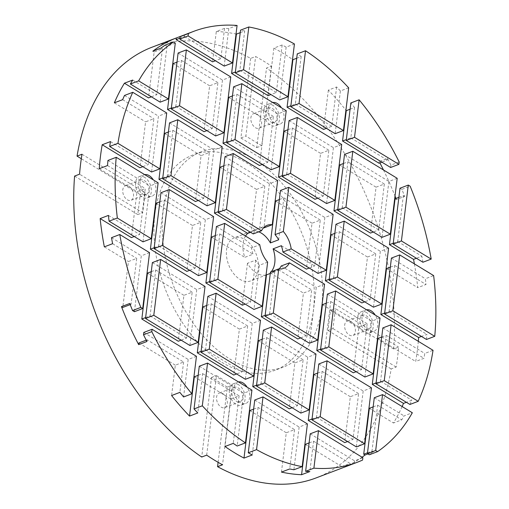 <?xml version="1.0" encoding="UTF-8"?>
<svg xmlns="http://www.w3.org/2000/svg" width="509" height="509" viewBox="0 0 509 509"><rect width="100%" height="100%" fill="white"/><g stroke="black" fill="none" stroke-linecap="round" stroke-linejoin="round"><path stroke-width="0.38" stroke-dasharray="2.54 1.91" d="M350.854 321.51A7.775 4.982 -110.8 0 1 355.339 329.037A7.775 4.982 -110.8 0 1 352.794 335.514A7.775 4.982 -110.8 0 1 349.199 334.979A7.775 4.982 -110.8 0 1 344.714 327.452A7.775 4.982 -110.8 0 1 347.265 320.975A7.775 4.982 -110.8 0 1 350.854 321.51M364.508 329.158A7.775 4.982 69.2 0 0 368.102 329.692A7.775 4.982 69.2 0 0 370.647 323.215A7.775 4.982 69.2 0 0 366.162 315.688A7.775 4.982 69.2 0 0 362.573 315.154A7.775 4.982 69.2 0 0 360.022 321.631A7.775 4.982 69.2 0 0 364.508 329.158M128.962 186.326A7.775 4.982 -110.8 0 1 133.447 193.853A7.775 4.982 -110.8 0 1 130.896 200.33A7.775 4.982 -110.8 0 1 127.307 199.795A7.775 4.982 -110.8 0 1 122.815 192.268A7.775 4.982 -110.8 0 1 125.367 185.791A7.775 4.982 -110.8 0 1 128.962 186.326M142.615 193.974A7.775 4.982 69.2 0 0 146.204 194.508A7.775 4.982 69.2 0 0 148.755 188.031A7.775 4.982 69.2 0 0 144.27 180.504A7.775 4.982 69.2 0 0 140.675 179.97A7.775 4.982 69.2 0 0 138.124 186.447A7.775 4.982 69.2 0 0 142.615 193.974M222.751 393.616A7.775 4.982 -110.8 0 1 227.243 401.143A7.775 4.982 -110.8 0 1 224.692 407.62A7.775 4.982 -110.8 0 1 221.097 407.085A7.775 4.982 -110.8 0 1 216.611 399.559A7.775 4.982 -110.8 0 1 219.163 393.082A7.775 4.982 -110.8 0 1 222.751 393.616M236.411 401.264A7.775 4.982 69.2 0 0 240 401.798A7.775 4.982 69.2 0 0 242.551 395.321A7.775 4.982 69.2 0 0 238.059 387.794A7.775 4.982 69.2 0 0 234.471 387.26A7.775 4.982 69.2 0 0 231.919 393.737A7.775 4.982 69.2 0 0 236.411 401.264M257.058 114.22A7.775 4.982 -110.8 0 1 261.543 121.746A7.775 4.982 -110.8 0 1 258.998 128.23A7.775 4.982 -110.8 0 1 255.403 127.695A7.775 4.982 -110.8 0 1 250.918 120.169A7.775 4.982 -110.8 0 1 253.469 113.685A7.775 4.982 -110.8 0 1 257.058 114.22M270.712 121.874A7.775 4.982 69.2 0 0 274.306 122.408A7.775 4.982 69.2 0 0 276.851 115.925A7.775 4.982 69.2 0 0 272.366 108.398A7.775 4.982 69.2 0 0 268.777 107.863A7.775 4.982 69.2 0 0 266.226 114.347A7.775 4.982 69.2 0 0 270.712 121.874M221.86 362.325A115.231 73.76 69.2 0 0 275.07 370.247A115.231 73.76 69.2 0 0 312.844 274.262A115.231 73.76 69.2 0 0 246.369 162.759A115.231 73.76 69.2 0 0 193.159 154.838A115.231 73.76 69.2 0 0 155.385 250.816A115.231 73.76 69.2 0 0 221.86 362.325M254.64 159.61A115.231 73.76 -110.8 0 1 321.115 271.119A115.231 73.76 -110.8 0 1 283.341 367.097A115.231 73.76 -110.8 0 1 230.138 359.176A115.231 73.76 -110.8 0 1 163.663 247.673A115.231 73.76 -110.8 0 1 201.437 151.688A115.231 73.76 -110.8 0 1 254.64 159.61M366.595 309.822A11.402 7.298 69.2 0 0 365.837 310.038A11.402 7.298 69.2 0 0 362.096 319.531A11.402 7.298 69.2 0 0 368.675 330.57A11.402 7.298 69.2 0 0 373.937 331.353A11.402 7.298 69.2 0 0 375.209 315.065M366.55 312.551A11.402 7.298 69.2 0 0 361.282 311.769A11.402 7.298 69.2 0 0 357.547 321.262A11.402 7.298 69.2 0 0 364.126 332.301A11.402 7.298 69.2 0 0 369.388 333.083A11.402 7.298 69.2 0 0 373.122 323.584A11.402 7.298 69.2 0 0 366.55 312.551M144.696 174.632A11.402 7.298 69.2 0 0 143.939 174.854A11.402 7.298 69.2 0 0 140.204 184.347A11.402 7.298 69.2 0 0 146.777 195.38A11.402 7.298 69.2 0 0 152.045 196.169A11.402 7.298 69.2 0 0 153.311 179.881M144.651 177.367A11.402 7.298 69.2 0 0 139.39 176.585A11.402 7.298 69.2 0 0 135.648 186.078A11.402 7.298 69.2 0 0 142.227 197.11A11.402 7.298 69.2 0 0 147.495 197.899A11.402 7.298 69.2 0 0 151.23 188.4A11.402 7.298 69.2 0 0 144.651 177.367M272.799 102.532A11.402 7.298 69.2 0 0 272.041 102.748A11.402 7.298 69.2 0 0 268.3 112.247A11.402 7.298 69.2 0 0 274.879 123.28A11.402 7.298 69.2 0 0 280.141 124.062A11.402 7.298 69.2 0 0 281.413 107.781M272.754 105.261A11.402 7.298 69.2 0 0 267.486 104.479A11.402 7.298 69.2 0 0 263.751 113.978A11.402 7.298 69.2 0 0 270.33 125.01A11.402 7.298 69.2 0 0 275.592 125.793A11.402 7.298 69.2 0 0 279.333 116.294A11.402 7.298 69.2 0 0 272.754 105.261M238.492 381.922A11.402 7.298 69.2 0 0 237.735 382.138A11.402 7.298 69.2 0 0 233.994 391.637A11.402 7.298 69.2 0 0 240.572 402.67A11.402 7.298 69.2 0 0 245.841 403.452A11.402 7.298 69.2 0 0 247.107 387.171M238.447 384.651A11.402 7.298 69.2 0 0 233.186 383.869A11.402 7.298 69.2 0 0 229.444 393.368A11.402 7.298 69.2 0 0 236.023 404.401A11.402 7.298 69.2 0 0 241.285 405.183A11.402 7.298 69.2 0 0 245.026 395.69A11.402 7.298 69.2 0 0 238.447 384.651M316.025 477.951A230.456 147.521 69.2 0 0 391.186 368.961L396.155 367.072A230.456 147.521 69.2 0 0 398.604 347.113L393.635 349.002A230.456 147.521 69.2 0 0 266.512 68.053L271.475 66.164A230.456 147.521 69.2 0 0 263.586 61.086A230.456 147.521 69.2 0 0 255.626 56.512L250.663 58.395A230.456 147.521 69.2 0 0 152.204 47.133M294.431 43.984L286.153 47.133A230.456 147.521 69.2 0 0 282.164 44.957L273.887 48.1A230.456 147.521 -110.8 0 1 283.443 53.534A230.456 147.521 -110.8 0 1 292.535 59.432M296.715 58.242L301.182 56.544A230.456 147.521 69.2 0 0 297.25 53.89M348.671 87.822L340.394 90.965A230.456 147.521 69.2 0 0 336.627 86.969L328.356 90.112A230.456 147.521 -110.8 0 1 345.923 110.224M350.077 109.225L354.544 107.526A230.456 147.521 69.2 0 0 350.847 102.945M399.19 161.977L390.912 165.126A230.456 147.521 69.2 0 0 387.483 158.414L379.205 161.557A230.456 147.521 -110.8 0 1 379.899 162.886M383.474 169.961A230.456 147.521 -110.8 0 1 395.009 196.003M395.964 198.427A230.456 147.521 -110.8 0 1 396.409 199.573L404.68 196.429A230.456 147.521 69.2 0 0 401.881 189.361L410.159 186.211M422.928 262.237A230.456 147.521 69.2 0 0 421.821 256.205L416.407 258.267M414.383 263.859A230.456 147.521 -110.8 0 1 417.73 287.636L426.008 284.493A230.456 147.521 69.2 0 0 425.359 278.735L433.636 275.592M426.472 339.471A230.456 147.521 69.2 0 0 426.898 334.368L421.477 336.43M418.315 341.329A230.456 147.521 -110.8 0 1 415.681 361.46L423.952 358.317A230.456 147.521 69.2 0 0 424.754 353.443L433.032 350.294M409.923 404.464A230.456 147.521 69.2 0 0 411.794 400.239L406.373 402.301M402.135 406.545A230.456 147.521 -110.8 0 1 393.457 422.998L401.728 419.849A230.456 147.521 69.2 0 0 404.057 415.904L412.335 412.761M369.292 454.785A230.456 147.521 69.2 0 0 373.313 451.871L367.899 453.933M362.058 457.203A230.456 147.521 -110.8 0 1 341.552 468.242L349.823 465.092A230.456 147.521 69.2 0 0 354.315 463.215L362.586 460.066M244.842 239.44A23.045 14.755 -110.8 0 1 258.133 261.741A23.045 14.755 -110.8 0 1 250.581 280.936A23.045 14.755 -110.8 0 1 239.936 279.352A23.045 14.755 -110.8 0 1 226.645 257.051A23.045 14.755 -110.8 0 1 234.197 237.856A23.045 14.755 -110.8 0 1 244.842 239.44M270.4 272.57A23.045 14.755 69.2 0 0 271.176 271.761M279.167 268.93A23.045 14.755 -110.8 0 1 278.423 269.655L270.381 272.709M270.298 273.416L274.765 271.717A23.045 14.755 -110.8 0 1 270.464 272.029M267.645 262.122L259.374 265.272A23.045 14.755 -110.8 0 1 255.741 260.124L247.469 263.274A23.045 14.755 69.2 0 0 256.491 273.059A23.045 14.755 69.2 0 0 266.067 274.975M206.858 130.603L212.278 128.542L217.916 82.643L209.638 85.792L204.001 131.691M237.079 25.45L228.808 28.599A230.456 147.521 69.2 0 0 224.577 28.345L216.306 31.488L212.577 61.843M224.577 28.345L220.855 58.694L215.434 60.756M198.281 200.451L203.702 198.389L209.339 152.49L201.061 155.639L195.424 201.539M189.704 270.298L195.125 268.237L200.762 222.338L192.485 225.487L186.848 271.386M181.128 340.146L186.548 338.084L192.186 292.185L183.908 295.335L178.271 341.234M146.255 340.171L147.152 339.827L183.609 362.033L175.331 365.182L171.603 395.531M183.609 362.033L179.881 392.388M228.808 28.599L224.202 66.1M230.762 76.923L222.49 80.066L215.625 135.948M222.185 146.77L213.914 149.913L207.048 205.795M213.608 216.618L205.337 219.761L198.472 275.643M205.032 286.465L196.76 289.615L189.895 345.49M196.455 356.313L188.184 359.462L183.577 396.963M232.467 95.927L236.933 94.229L231.296 140.128L226.829 141.826M240.235 32.659L244.702 30.96L239.873 70.28L235.406 71.979M223.89 165.775L228.356 164.076L222.719 209.975L218.253 211.674M215.313 235.622L219.78 233.924L214.143 279.829L209.676 281.528M206.737 305.47L211.203 303.771L205.566 349.677L201.1 351.375M198.16 375.324L202.627 373.625L197.797 412.939M336.627 86.969L331.798 126.289L326.384 128.351M328.356 90.112L323.527 129.432M317.807 198.198L323.221 196.137L328.859 150.238L320.587 153.381L314.95 199.28M309.23 268.046L314.651 265.984L320.282 220.085L312.011 223.228L306.373 269.127M300.654 337.893L306.074 335.832L311.705 289.933L303.434 293.076L297.797 338.981M292.077 407.741L297.498 405.679L303.129 359.78L294.857 362.923L289.22 408.829M253.635 409.115L258.101 407.416L294.558 429.628L286.281 432.771L281.452 472.091M294.558 429.628L289.729 468.948M340.394 90.965L335.151 133.689M341.711 144.511L333.433 147.661L326.574 203.536M333.134 214.359L324.857 217.508L317.998 273.384M324.557 284.213L316.28 287.356L309.421 343.238M315.981 354.06L307.71 357.203L300.844 413.085M307.404 423.908L299.133 427.051L293.884 469.775M354.544 107.526L350.822 137.875L346.355 139.574M343.41 163.523L347.882 161.824L342.245 207.723L337.779 209.422M334.839 233.37L339.306 231.671L333.669 277.57L329.202 279.269M326.263 303.218L330.729 301.519L325.092 347.418L320.625 349.117M317.686 373.065L322.152 371.366L316.515 417.265L312.049 418.964M309.109 442.913L313.576 441.214L309.847 471.563M339.306 231.671L375.757 253.883L367.485 257.026L361.848 302.925M375.757 253.883L370.119 299.782L364.705 301.843M356.128 371.691L361.543 369.629L367.18 323.73L358.909 326.873L353.271 372.773M347.552 441.538L352.972 439.477L358.603 393.578L350.332 396.721L344.695 442.62M347.882 161.824L384.333 184.029L376.062 187.178L370.425 233.077M384.333 184.029L378.696 229.934L373.282 231.996M387.483 158.414L387.273 160.087L381.858 162.142M379.205 161.557L379.001 163.23M388.609 248.157L380.331 251.306L373.472 307.181M397.185 178.309L388.908 181.458L382.049 237.334M380.032 318.004L371.755 321.154L364.896 377.029M371.455 387.852L363.178 391.001L356.319 446.877M390.912 165.126L390.626 167.486M390.308 267.168L394.78 265.469L389.143 311.368L384.677 313.067M381.731 337.015L386.204 335.316L380.567 381.216L376.1 382.914M398.884 197.32L403.351 195.621L397.72 241.52L393.253 243.219M313.576 441.214L350.027 463.425L341.755 466.568L341.552 468.242M350.027 463.425L349.823 465.092M362.879 457.706L354.601 460.849L354.315 463.215M373.161 406.863L377.627 405.164L371.99 451.063L367.523 452.762M286.153 47.133L279.676 99.898M286.236 110.72L277.959 113.863L271.1 169.745M277.659 180.568L269.388 183.711L263.961 227.879M260.506 320.263L252.235 323.406L245.37 379.288M251.93 390.11L243.658 393.253L237.175 446.018M282.164 44.957L276.33 92.492L270.909 94.553M273.887 48.1L268.052 95.635M262.332 164.401L267.753 162.339L273.384 116.44L265.113 119.583L259.475 165.489M228.356 164.076L264.807 186.288L256.536 189.431L251.389 231.341L259.666 228.197A23.045 14.755 -110.8 0 1 263.535 227.835M264.807 186.288L259.666 228.197M211.203 303.771L247.66 325.983L239.383 329.132L233.746 375.031M247.66 325.983L242.023 371.882L236.602 373.943M202.627 373.625L239.084 395.83L230.806 398.98L224.972 446.514M239.084 395.83L233.243 443.364M301.182 56.544L295.347 104.078L290.881 105.777M287.941 129.725L292.408 128.026L286.771 173.925L282.304 175.624M262.211 339.268L266.678 337.569L261.041 383.468L256.574 385.167M258.101 407.416L252.267 454.957M279.365 199.573L283.831 197.874L278.684 239.784M274.765 271.717L269.617 313.62L265.151 315.319M255.741 260.124L250.6 302.034L245.179 304.096M247.469 263.274L242.322 305.184M259.374 265.272L253.946 309.44M175.287 43.125L167.016 46.274L160.15 102.15M166.71 112.973L158.439 116.122L151.574 171.997M158.134 182.82L149.862 185.97L142.997 241.845M149.557 252.668L141.286 255.817L134.427 311.693M151.383 96.805L156.804 94.744L162.441 48.845L154.163 51.994L148.526 97.893M142.806 166.653L148.227 164.592L153.864 118.692L145.587 121.842L139.95 167.741M134.23 236.5L139.651 234.445L145.288 188.54L137.01 191.689L131.373 237.588M130.189 304.63L131.074 304.293L136.711 258.387L128.433 261.537L122.796 307.436M184.602 34.816L184.398 36.489L179.931 38.188M176.992 62.13L181.458 60.431L175.821 106.336L171.355 108.035M168.415 131.984L172.882 130.285L167.245 176.184L162.778 177.883M159.839 201.831L164.305 200.132L158.668 246.032L154.202 247.73M151.262 271.679L155.729 269.98L150.091 315.879L145.625 317.578M147.152 339.827L146.948 341.494M327.376 294.113L371.755 321.154M281.203 265.984L316.28 287.356M386.204 335.316L423.952 358.317M377.926 338.46L415.681 361.46M330.729 301.519L367.18 323.73M322.452 304.668L358.909 326.873M270.152 272.799L303.434 293.076M278.423 269.655L311.705 289.933M389.143 311.368L426.898 334.368M333.669 277.57L370.119 299.782M281.362 245.707L314.651 265.984M283.831 197.874L320.282 220.085M280.478 190.474L324.857 217.508M310.223 433.814L354.601 460.849M254.748 400.017L299.133 427.051M245.523 236.061A23.045 14.755 69.2 0 0 244.791 257.35L253.062 254.201A23.045 14.755 -110.8 0 1 251.51 247.896L259.781 244.746M253.227 233.924A23.045 14.755 -110.8 0 1 256.002 230.259L250.587 232.314M258.744 231.824A23.045 14.755 69.2 0 0 251.389 231.341M400.004 188.215L401.881 189.361M344.529 154.418L388.908 181.458M289.055 120.62L333.433 147.661M199.28 366.219L243.658 393.253M143.805 332.422L188.184 359.462M305.298 444.363L341.755 466.568M249.824 410.566L286.281 432.771M194.355 376.768L230.806 398.98M138.881 342.971L175.331 365.182M147.457 273.123L183.908 295.335M156.034 203.276L192.485 225.487M164.604 133.428L201.061 155.639M173.181 63.58L209.638 85.792M258.4 340.718L294.857 362.923M211.502 237.073L244.791 257.35M220.079 167.226L256.536 189.431M275.554 201.023L312.011 223.228M284.13 131.176L320.587 153.381M313.875 374.516L350.332 396.721M369.349 408.307L393.457 422.998M386.503 268.612L417.73 287.636M395.079 198.764L396.409 199.573M216.306 31.488A230.456 147.521 -110.8 0 1 236.03 34.027M152.834 51.186L154.163 51.994M114.36 102.818L145.587 121.842M99.255 168.689L137.01 191.689M104.332 246.852L128.433 261.537M331.028 234.814L367.485 257.026M339.605 164.967L376.062 187.178M228.656 97.378L265.113 119.583M202.926 306.921L239.383 329.132M129.744 303.485L131.074 304.293M371.99 451.063L373.313 451.871M316.515 417.265L352.972 439.477M261.041 383.468L297.498 405.679M205.566 349.677L242.023 371.882M150.091 315.879L186.548 338.084M112.604 243.703L136.711 258.387M111.503 237.671L141.286 255.817M374.274 397.758L404.057 415.904M377.627 405.164L401.728 419.849M322.152 371.366L358.603 393.578M318.799 363.967L363.178 391.001M152.382 262.574L196.76 289.615M155.729 269.98L192.186 292.185M263.325 330.169L307.71 357.203M207.857 296.372L252.235 323.406M266.678 337.569L303.129 359.78M108.423 215.415L139.651 234.445M380.567 381.216L411.794 400.239M325.092 347.418L361.543 369.629M269.617 313.62L306.074 335.832M214.143 279.829L250.6 302.034M158.668 246.032L195.125 268.237M107.533 165.54L145.288 188.54M107.959 160.437L149.862 185.97M382.851 327.911L424.754 353.443M216.427 226.524L251.51 247.896M219.78 233.924L253.062 254.201M160.959 192.726L205.337 219.761M164.305 200.132L200.762 222.338M110.472 141.591L148.227 164.592M222.719 209.975L256.002 230.259M167.245 176.184L203.702 198.389M122.637 99.669L153.864 118.692M124.508 95.444L158.439 116.122M225.003 156.677L269.388 183.711M169.535 122.879L213.914 149.913M172.882 130.285L209.339 152.49M391.427 258.063L425.359 278.735M335.953 224.265L380.331 251.306M394.78 265.469L426.008 284.493M132.696 80.059L156.804 94.744M397.72 241.52L421.821 256.205M342.245 207.723L378.696 229.934M286.771 173.925L323.221 196.137M231.296 140.128L267.753 162.339M175.821 106.336L212.278 128.542M161.111 48.037L162.441 48.845M165.139 45.129L167.016 46.274M292.408 128.026L328.859 150.238M236.933 94.229L273.384 116.44M233.58 86.829L277.959 113.863M178.105 53.031L222.49 80.066M181.458 60.431L217.916 82.643M403.351 195.621L404.68 196.429M350.822 137.875L387.273 160.087M295.347 104.078L331.798 126.289M239.873 70.28L276.33 92.492M244.702 30.96A230.456 147.521 69.2 0 0 240.541 30.133M184.398 36.489L220.855 58.694M393.635 349.002L330.449 310.503L328 330.462L332.962 328.572L335.412 308.619L398.604 347.113M330.449 310.503L335.412 308.619M396.155 367.072L332.962 328.572M328 330.462L391.186 368.961M206.679 455.141L216.452 375.578L232.301 385.237L222.528 464.8M218.1 462.312L227.338 387.12L211.483 377.468L201.717 457.031M211.483 377.468L216.452 375.578M227.338 387.12L232.301 385.237M82.006 154.233L145.199 192.733L142.743 212.686L79.557 174.193M74.594 176.076L137.78 214.575L140.23 194.616L81.306 158.719M140.23 194.616L145.199 192.733M137.78 214.575L142.743 212.686M250.663 58.395L240.891 137.958L245.86 136.068L255.626 56.512M271.475 66.164L261.709 145.727L245.86 136.068M240.891 137.958L256.746 147.616L266.512 68.053M256.746 147.616L261.709 145.727M368.102 329.692L352.794 335.514M146.204 194.508L130.896 200.33M240 401.798L224.692 407.62M274.306 122.408L258.998 128.23M283.341 367.097L275.07 370.247M361.282 311.769L365.837 310.038M139.39 176.585L143.939 174.854M267.486 104.479L272.041 102.748M233.186 383.869L237.735 382.138M283.678 268.351L250.581 280.936M267.295 225.264L234.197 237.856M241.285 405.183L245.841 403.452M275.592 125.793L280.141 124.062M147.495 197.899L152.045 196.169M369.388 333.083L373.937 331.353M201.437 151.688L193.159 154.838M268.777 107.863L253.469 113.685M234.471 387.26L219.163 393.082M140.675 179.97L125.367 185.791M362.573 315.154L347.265 320.975"/><path stroke-width="0.76" d="M375.209 315.065A11.402 7.298 69.2 0 0 371.099 310.821A11.402 7.298 69.2 0 0 366.595 309.822M153.311 179.881A11.402 7.298 69.2 0 0 149.201 175.637A11.402 7.298 69.2 0 0 144.696 174.632M281.413 107.781A11.402 7.298 69.2 0 0 277.303 103.531A11.402 7.298 69.2 0 0 272.799 102.532M247.107 387.171A11.402 7.298 69.2 0 0 242.997 382.921A11.402 7.298 69.2 0 0 238.492 381.922M188.387 33.549L188.101 35.916L179.823 39.059L180.116 36.699L188.387 33.549A230.456 147.521 -110.8 0 1 193.579 31.399L152.204 47.133A230.456 147.521 69.2 0 0 77.044 156.123L82.006 154.233A230.456 147.521 69.2 0 0 79.557 174.193L74.594 176.076A230.456 147.521 69.2 0 0 201.717 457.031L206.679 455.141A230.456 147.521 69.2 0 0 214.575 460.219A230.456 147.521 69.2 0 0 222.528 464.8L217.566 466.683A230.456 147.521 69.2 0 0 316.025 477.951L357.394 462.217A230.456 147.521 -110.8 0 1 313.894 468.165L305.623 471.315A230.456 147.521 69.2 0 0 309.847 471.563L301.576 474.712A230.456 147.521 -110.8 0 1 281.452 472.091L289.729 468.948A230.456 147.521 69.2 0 0 293.884 469.775L302.161 466.632A230.456 147.521 -110.8 0 1 256.549 449.632L248.271 452.781A230.456 147.521 69.2 0 0 252.267 454.957L243.989 458.1A230.456 147.521 -110.8 0 1 234.433 452.666A230.456 147.521 -110.8 0 1 224.972 446.514L233.243 443.364A230.456 147.521 69.2 0 0 237.175 446.018L245.453 442.875L251.93 390.11L207.551 363.07L202.308 405.8L194.031 408.943L199.28 366.219L207.551 363.07M292.535 59.432A230.456 147.521 -110.8 0 1 292.91 59.687L296.715 58.242M297.25 53.89L305.527 50.747A230.456 147.521 -110.8 0 1 348.671 87.822L343.422 130.546L335.151 133.689L290.773 106.655L297.25 53.89M345.923 110.224A230.456 147.521 -110.8 0 1 346.273 110.669L350.077 109.225M350.847 102.945L359.125 99.802A230.456 147.521 -110.8 0 1 399.19 161.977L398.897 164.343L390.626 167.486L346.247 140.452L350.847 102.945M379.899 162.886A230.456 147.521 -110.8 0 1 383.474 169.961M395.009 196.003A230.456 147.521 -110.8 0 1 395.964 198.427M408.282 185.072L410.159 186.211A230.456 147.521 -110.8 0 1 431.199 259.094L422.928 262.237L393.145 244.097L400.004 188.215L408.282 185.072L401.416 240.948L393.145 244.097M416.407 258.267L413.55 259.348A230.456 147.521 -110.8 0 1 414.383 263.859M399.705 254.92L433.636 275.592A230.456 147.521 -110.8 0 1 434.743 336.328L426.472 339.471L384.569 313.945L391.427 258.063L399.705 254.92L392.84 310.795L384.569 313.945M421.477 336.43L418.621 337.512A230.456 147.521 -110.8 0 1 418.315 341.329M391.128 324.767L433.032 350.294A230.456 147.521 -110.8 0 1 418.201 401.315L409.923 404.464L375.992 383.792L382.851 327.911L391.128 324.767L384.263 380.643L375.992 383.792M406.373 402.301L403.516 403.389A230.456 147.521 -110.8 0 1 402.135 406.545M382.552 394.615L412.335 412.761A230.456 147.521 -110.8 0 1 377.563 451.636L369.292 454.785L367.415 453.64L374.274 397.758L382.552 394.615L375.687 450.49L367.415 453.64M367.899 453.933L365.042 455.021A230.456 147.521 -110.8 0 1 362.058 457.203M305.623 471.315L310.223 433.814L318.5 430.665L362.879 457.706L362.586 460.066A230.456 147.521 -110.8 0 1 357.394 462.217M275.057 234.643L280.478 190.474L288.756 187.325L283.328 231.493L275.057 234.643A23.045 14.755 -110.8 0 1 278.684 239.784L270.406 242.933A23.045 14.755 69.2 0 0 261.391 233.147A23.045 14.755 69.2 0 0 258.744 231.824M283.328 231.493A23.045 14.755 -110.8 0 1 291.193 248.869L326.275 270.241L333.134 214.359L288.756 187.325M271.176 271.761A23.045 14.755 69.2 0 0 273.091 248.85L281.362 245.707A23.045 14.755 -110.8 0 1 282.921 252.019L291.193 248.869M289.481 262.841A23.045 14.755 -110.8 0 1 283.678 268.351A23.045 14.755 -110.8 0 1 278.741 268.879L270.464 272.029L265.043 316.197L309.421 343.238L317.699 340.088L324.557 284.213L289.481 262.841L281.203 265.984A23.045 14.755 -110.8 0 1 279.167 268.93M266.067 274.975A23.045 14.755 69.2 0 0 266.487 274.86L270.298 273.416M171.355 108.035L167.55 109.48L204.001 131.691L206.858 130.603M179.931 38.188L176.127 39.632L212.577 61.843L215.434 60.756M162.778 177.883L158.973 179.327L195.424 201.539L198.281 200.451M154.202 247.73L150.397 249.175L186.848 271.386L189.704 270.298M145.625 317.578L141.82 319.022L178.271 341.234L181.128 340.146M194.031 408.943A230.456 147.521 69.2 0 0 197.797 412.939L189.526 416.088A230.456 147.521 -110.8 0 1 171.603 395.531L179.881 392.388A230.456 147.521 69.2 0 0 183.577 396.963L191.855 393.813L196.455 356.313L152.076 329.278L151.79 331.639L143.513 334.788L143.805 332.422L152.076 329.278M179.823 39.059L224.202 66.1L232.479 62.951L237.079 25.45A230.456 147.521 -110.8 0 0 193.579 31.399M171.247 108.907L215.625 135.948L223.903 132.798L230.762 76.923L186.383 49.882L179.524 105.764L171.247 108.907L178.105 53.031L186.383 49.882M162.67 178.754L207.048 205.795L215.326 202.646L222.185 146.77L177.806 119.73L170.948 175.611L162.67 178.754L169.535 122.879L177.806 119.73M154.093 248.602L198.472 275.643L206.749 272.493L213.608 216.618L169.23 189.577L162.371 245.459L154.093 248.602L160.959 192.726L169.23 189.577M145.517 318.456L189.895 345.49L198.173 342.341L205.032 286.465L160.653 259.431L153.794 315.306L145.517 318.456L152.382 262.574L160.653 259.431M226.829 141.826L223.018 143.277L228.656 97.378L232.467 95.927M235.406 71.979L231.595 73.43L236.424 34.109L240.235 32.659M218.253 211.674L214.448 213.125L220.079 167.226L223.89 165.775M209.676 281.528L205.871 282.972L211.502 237.073L215.313 235.622M201.1 351.375L197.295 352.82L202.926 306.921L206.737 305.47M234.999 139.561L226.721 142.705L233.58 86.829L241.858 83.68L234.999 139.561L279.377 166.596L286.236 110.72L241.858 83.68M235.298 72.857L240.541 30.133L248.818 26.983L243.569 69.714L235.298 72.857L279.676 99.898L287.954 96.748L294.431 43.984A230.456 147.521 -110.8 0 0 248.818 26.983M226.422 209.409L218.145 212.552L225.003 156.677L233.281 153.527L226.422 209.409L261.499 230.781L253.227 233.924L218.145 212.552M217.846 279.256L209.568 282.4L216.427 226.524L224.704 223.375L217.846 279.256L262.224 306.291L267.645 262.122A23.045 14.755 -110.8 0 1 259.781 244.746L224.704 223.375M209.269 349.104L200.991 352.247L207.857 296.372L216.128 293.222L209.269 349.104L253.647 376.138L260.506 320.263L216.128 293.222M189.526 416.088L194.355 376.768L198.16 375.324M290.881 105.777L287.07 107.227L323.527 129.432L326.384 128.351M282.304 175.624L278.493 177.075L314.95 199.28L317.807 198.198M273.091 248.85L306.373 269.127L309.23 268.046M265.151 315.319L261.34 316.77L297.797 338.981L300.654 337.893M256.574 385.167L252.769 386.617L289.22 408.829L292.077 407.741M282.196 176.502L326.574 203.536L334.852 200.393L341.711 144.511L297.332 117.477L290.467 173.353L282.196 176.502L289.055 120.62L297.332 117.477M282.921 252.019L317.998 273.384L326.275 270.241M256.466 386.045L300.844 413.085L309.122 409.936L315.981 354.06L271.602 327.02L264.744 382.902L256.466 386.045L263.325 330.169L271.602 327.02M302.161 466.632L307.404 423.908L263.026 396.867L256.549 449.632M346.355 139.574L342.544 141.018L346.273 110.669M337.779 209.422L333.968 210.872L339.605 164.967L343.41 163.523M329.202 279.269L325.391 280.72L331.028 234.814L334.839 233.37M320.625 349.117L316.814 350.567L322.452 304.668L326.263 303.218M312.049 418.964L308.238 420.415L313.875 374.516L317.686 373.065M359.125 99.802L354.519 137.303L346.247 140.452M345.942 207.15L337.671 210.3L344.529 154.418L352.807 151.275L345.942 207.15L390.32 234.191L397.185 178.309L352.807 151.275M337.365 276.998L329.094 280.147L335.953 224.265L344.23 221.122L337.365 276.998L381.744 304.038L388.609 248.157L344.23 221.122M328.789 346.845L320.517 349.995L327.376 294.113L335.654 290.97L328.789 346.845L373.173 373.886L380.032 318.004L335.654 290.97M320.212 416.693L311.941 419.842L318.799 363.967L327.077 360.817L320.212 416.693L364.597 443.733L371.455 387.852L327.077 360.817M318.5 430.665L313.894 468.165M301.576 474.712L305.298 444.363L309.109 442.913M325.391 280.72L361.848 302.925L364.705 301.843M316.814 350.567L353.271 372.773L356.128 371.691M308.238 420.415L344.695 442.62L347.552 441.538M333.968 210.872L370.425 233.077L373.282 231.996M342.544 141.018L379.001 163.23L381.858 162.142M329.094 280.147L373.472 307.181L381.744 304.038M337.671 210.3L382.049 237.334L390.32 234.191M320.517 349.995L364.896 377.029L373.173 373.886M311.941 419.842L356.319 446.877L364.597 443.733M384.677 313.067L380.866 314.511L386.503 268.612L390.308 267.168M376.1 382.914L372.289 384.365L377.926 338.46L381.731 337.015M393.253 243.219L389.442 244.664L395.079 198.764L398.884 197.32M367.523 452.762L363.712 454.213L369.349 408.307L373.161 406.863M226.721 142.705L271.1 169.745L279.377 166.596M263.535 227.835A23.045 14.755 -110.8 0 1 263.961 227.879L272.239 224.736L277.659 180.568L233.281 153.527M200.991 352.247L245.37 379.288L253.647 376.138M231.595 73.43L268.052 95.635L270.909 94.553M223.018 143.277L259.475 165.489L262.332 164.401M197.295 352.82L233.746 375.031L236.602 373.943M287.07 107.227L292.91 59.687M278.493 177.075L284.13 131.176L287.941 129.725M252.769 386.617L258.4 340.718L262.211 339.268M243.989 458.1L249.824 410.566L253.635 409.115M270.406 242.933L275.554 201.023L279.365 199.573M261.34 316.77L266.487 274.86M305.527 50.747L299.044 103.505L290.773 106.655M248.271 452.781L254.748 400.017L263.026 396.867M278.741 268.879L273.32 313.054L265.043 316.197M205.871 282.972L242.322 305.184L245.179 304.096M209.568 282.4L253.946 309.44L262.224 306.291M151.383 96.805L148.526 97.893L124.425 83.209L132.696 80.059A230.456 147.521 69.2 0 0 130.368 84.004L160.15 102.15L168.428 99L175.287 43.125L173.41 41.98L165.139 45.129A230.456 147.521 69.2 0 0 161.111 48.037L152.834 51.186A230.456 147.521 -110.8 0 1 176.33 37.959L184.602 34.816A230.456 147.521 69.2 0 0 180.116 36.699M142.806 166.653L139.95 167.741L102.201 144.741L110.472 141.591A230.456 147.521 69.2 0 0 109.67 146.471L151.574 171.997L159.851 168.854L166.71 112.973L132.779 92.301L124.508 95.444A230.456 147.521 69.2 0 0 122.637 99.669L114.36 102.818A230.456 147.521 -110.8 0 1 124.425 83.209M134.23 236.5L131.373 237.588L100.146 218.565L108.423 215.415A230.456 147.521 69.2 0 0 109.066 221.173L142.997 241.845L151.275 238.702L158.134 182.82L116.23 157.294L107.959 160.437A230.456 147.521 69.2 0 0 107.533 165.54L99.255 168.689A230.456 147.521 -110.8 0 1 102.201 144.741M130.189 304.63L122.796 307.436L121.473 306.628L129.744 303.485A230.456 147.521 69.2 0 0 132.55 310.547L134.427 311.693L142.698 308.549L149.557 252.668L119.774 234.522L111.503 237.671A230.456 147.521 69.2 0 0 112.604 243.703L104.332 246.852A230.456 147.521 -110.8 0 1 100.146 218.565M176.127 39.632L176.33 37.959M167.55 109.48L173.181 63.58L176.992 62.13M158.973 179.327L164.604 133.428L168.415 131.984M150.397 249.175L156.034 203.276L159.839 201.831M141.82 319.022L147.457 273.123L151.262 271.679M143.513 334.788A230.456 147.521 69.2 0 0 146.948 341.494L138.671 344.644L138.881 342.971L146.255 340.171M418.621 337.512L380.866 314.511M392.84 310.795L434.743 336.328M375.687 450.49L377.563 451.636M264.744 382.902L309.122 409.936M250.587 232.314L247.73 233.402A23.045 14.755 69.2 0 0 245.523 236.061M261.499 230.781A23.045 14.755 -110.8 0 1 267.295 225.264A23.045 14.755 -110.8 0 1 272.239 224.736M354.519 137.303L398.897 164.343M299.044 103.505L343.422 130.546M245.453 442.875A230.456 147.521 -110.8 0 1 202.308 405.8M191.855 393.813A230.456 147.521 -110.8 0 1 151.79 331.639M247.73 233.402L214.448 213.125M403.516 403.389L372.289 384.365M413.55 259.348L389.442 244.664M236.03 34.027A230.456 147.521 -110.8 0 1 236.424 34.109M138.671 344.644A230.456 147.521 -110.8 0 1 121.473 306.628M365.042 455.021L363.712 454.213M132.55 310.547L140.821 307.404L142.698 308.549M153.794 315.306L198.173 342.341M140.821 307.404A230.456 147.521 -110.8 0 1 119.774 234.522M109.066 221.173L117.344 218.024L151.275 238.702M384.263 380.643L418.201 401.315M273.32 313.054L317.699 340.088M162.371 245.459L206.749 272.493M117.344 218.024A230.456 147.521 -110.8 0 1 116.23 157.294M109.67 146.471L117.948 143.322L159.851 168.854M170.948 175.611L215.326 202.646M117.948 143.322A230.456 147.521 -110.8 0 1 132.779 92.301M130.368 84.004L138.645 80.861L168.428 99M401.416 240.948L431.199 259.094M290.467 173.353L334.852 200.393M179.524 105.764L223.903 132.798M138.645 80.861A230.456 147.521 -110.8 0 1 173.41 41.98M243.569 69.714L287.954 96.748M188.101 35.916L232.479 62.951M217.566 466.683L218.1 462.312M81.306 158.719L77.044 156.123"/></g></svg>
